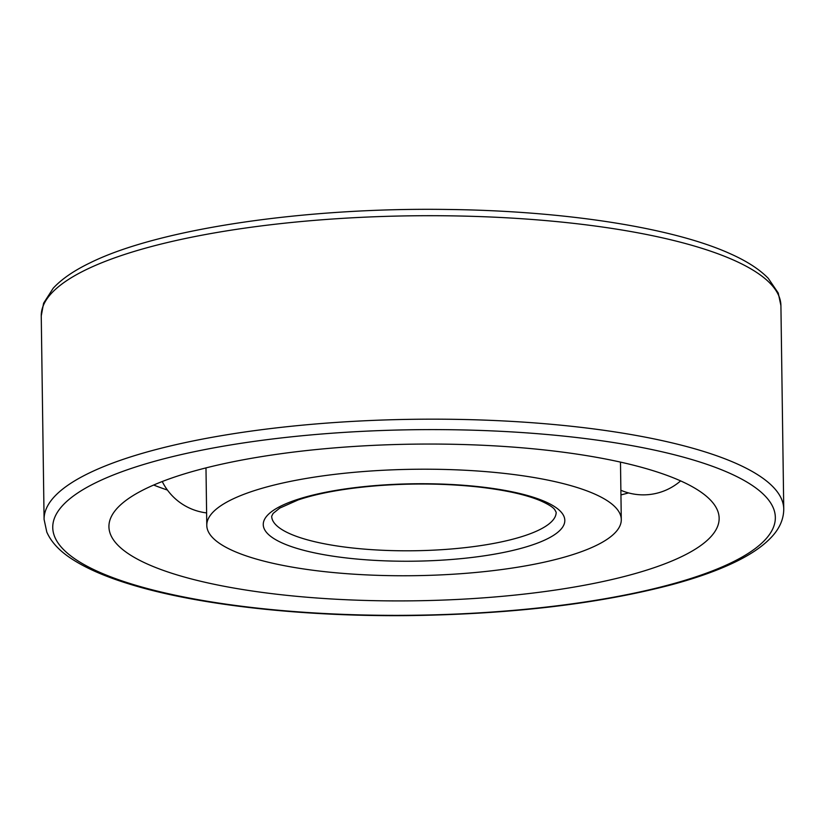 <?xml version="1.0" encoding="UTF-8"?>
<svg xmlns="http://www.w3.org/2000/svg" width="825" height="825" viewBox="0 0 825 825"><rect width="100%" height="100%" fill="white"/><g stroke="black" fill="none" stroke-linecap="round" stroke-linejoin="round"><path stroke-width="1.24" d="M176.684 574.798A305.137 78.323 -0.8 0 1 108.931 526.742A305.137 78.323 -0.8 0 1 412.943 444.159A305.137 78.323 -0.8 0 1 719.142 518.224A305.137 78.323 -0.8 0 1 516.223 594.959A305.137 78.323 -0.8 0 1 176.684 574.798M167.444 490.06A305.137 78.323 -0.8 0 1 153.687 485.038M628.557 492.927A305.137 78.323 -0.8 0 1 620.936 494.918M544.263 562.176A207.271 53.202 -0.8 0 1 325.029 571.694A207.271 53.202 -0.8 0 1 206.786 525.381A207.271 53.202 -0.8 0 1 413.294 469.281A207.271 53.202 -0.8 0 1 621.287 519.585A207.271 53.202 -0.8 0 1 544.263 562.176M132.969 584.43A361.329 92.751 -0.8 0 1 357.957 431.578A361.329 92.751 -0.8 0 1 751.173 551.44A361.329 92.751 -0.8 0 1 132.969 584.43M780.914 305.601L778.233 292.999L768.25 278.314C759.474 269.301 746.842 261.133 730.342 253.78C672.798 227.597 564.393 210.829 447.624 209.468C305.002 207.261 158.493 228.834 89.987 262.897C73.92 270.631 61.658 279.067 53.202 288.224L43.601 303.188L41.25 315.934A369.868 94.947 -0.8 0 1 409.757 215.841A369.868 94.947 -0.8 0 1 780.914 305.601L783.75 509.066A369.868 94.947 -0.8 0 0 412.593 419.306A369.868 94.947 -0.8 0 0 44.086 519.399L46.798 532.073C51.377 542.468 60.256 551.77 73.435 559.979C87.832 569.064 106.807 577.191 130.371 584.347C198.681 605.406 305.652 617.09 414.067 615.533C513.975 613.862 599.93 603.57 671.921 584.647C696.578 577.985 717.461 570.549 734.559 562.32C750.884 554.513 763.311 545.985 771.849 536.724C779.718 528.227 783.688 519.007 783.75 509.066M508.778 551.358A150.789 38.703 -0.8 0 1 265.083 530.434A150.789 38.703 -0.8 0 1 468.249 485.657A150.789 38.703 -0.8 0 1 508.778 551.358M503.302 541.478A142.261 36.517 -0.8 0 1 352.832 548.017A142.261 36.517 -0.8 0 1 271.683 516.223L273.137 513.408L279.757 508.097L298.207 499.909C319.017 492.958 346.015 488.173 379.211 485.574C413.407 483.11 446.366 483.563 478.088 486.956C504.766 489.988 525.381 494.505 539.952 500.517C547.748 503.941 552.647 506.932 554.648 509.489L556.163 512.253A142.261 36.517 -0.8 0 1 503.302 541.478M41.25 315.934L44.086 519.399M205.982 467.899L206.786 525.381M620.482 462.113L621.287 519.585M162.257 481.522A56.904 56.904 0 0 0 206.611 512.913M620.874 490.267A56.904 56.904 0 0 0 680.615 480.903"/></g></svg>
